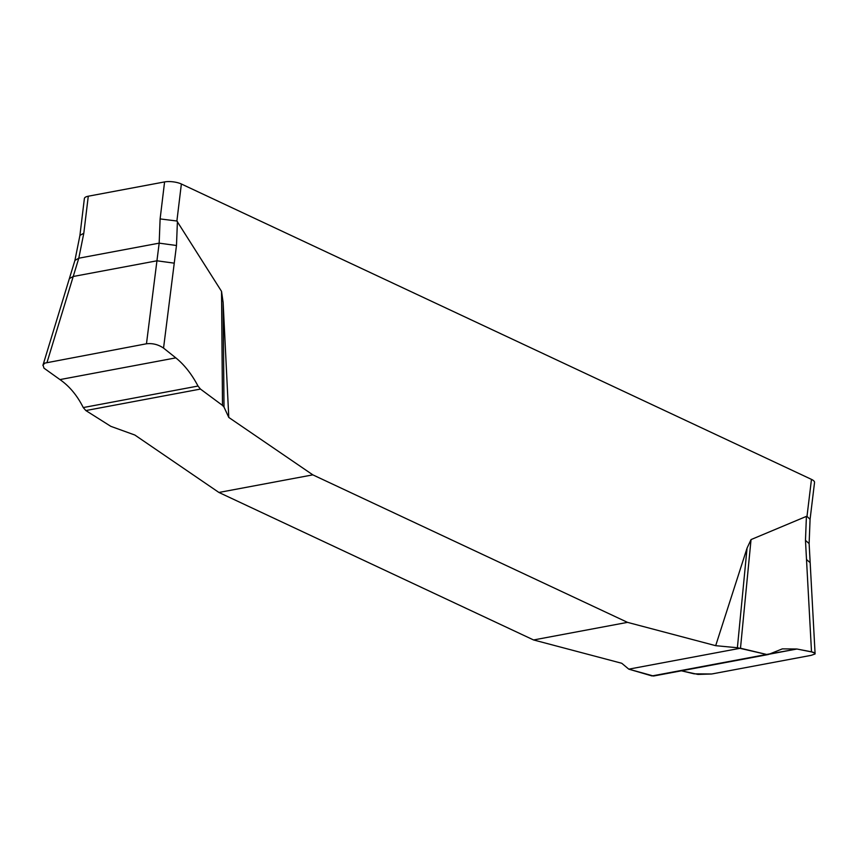 <?xml version="1.0" encoding="UTF-8"?>
<svg xmlns="http://www.w3.org/2000/svg" width="858" height="858" viewBox="0 0 858 858"><rect width="100%" height="100%" fill="white"/><g stroke="black" fill="none" stroke-linecap="round" stroke-linejoin="round"><path stroke-width="1.29" d="M85.832 410.553L83.258 407.561C77.241 395.549 69.487 386.229 59.963 379.59L43.973 368.146L43.029 365.015L44.873 363.095L146.471 343.779L156.939 260.8L174.249 263.159L163.546 348.091L175.826 357.872C184.298 364.714 191.699 374.099 198.016 386.046L200.461 389.071L85.832 410.553L110.8 426.329L134.867 435.038L218.919 492.46L533.579 639.961L621.76 663.277L628.796 669.154L740.486 648.219L766.612 654.461L796.889 649.013L813.062 652.209L814.885 653.099L814.778 654.075L811.142 655.351L711.69 673.991L697.962 674.42L681.391 670.806L694.122 673.83L711.69 673.991L811.142 655.351L814.8 654.053L814.982 653.238L811.507 651.833L805.469 540.358L806.413 516.377L806.992 516.377L811.475 479.375L181.37 183.998A11.958 3.85 -173.1 0 0 164.586 181.917L88.277 196.214A11.958 3.85 -173.1 0 0 84.384 198.52L79.912 235.478M715.679 645.677L737.387 647.736L747.061 548.101L715.679 645.677L627.509 622.361L312.838 474.86L228.786 417.438L223.134 302.499L224.013 407.078L228.786 417.438M747.061 548.101L751.04 539.585L806.413 516.377M181.37 183.998L176.887 221.01L221.536 291.366L223.134 302.499M312.838 474.86L218.919 492.46M533.579 639.961L627.509 622.361M200.461 389.071L222.501 405.405L221.536 291.366M222.501 405.405L224.013 407.078M174.249 263.159L176.48 245.506L159.17 243.146L160.114 218.919L164.586 181.917M42.9 365.422L69.369 278.582L73.22 276.49L47.029 362.419M146.471 343.779C152.617 343.103 158.301 344.53 163.546 348.091M88.277 196.214L83.805 233.226L78.786 258.215L73.22 276.49L156.939 260.8L159.17 243.146L78.786 258.215L74.914 260.424L69.369 278.582M737.387 647.736L766.612 654.461L768.307 654.525L782.335 648.873L796.889 649.013L811.507 651.833M751.04 539.585L740.486 648.219M653.549 676.029L628.796 669.154L651.994 675.943L655.062 675.375M83.805 233.226L79.923 235.424L74.914 260.424M176.887 221.01L160.114 218.919M810.07 519.412L814.542 482.464A11.958 3.85 -173.1 0 0 811.475 479.375M805.469 540.358L809.126 543.597L810.07 519.369L806.992 516.377M177.413 221.525L176.48 245.506M806.509 559.534L810.166 562.666L815.1 653.935M651.994 675.943L766.612 654.461M769.294 654.182L796.889 649.013M198.016 386.046L83.258 407.561M175.826 357.872L59.963 379.59M809.126 543.597L810.166 562.666M768.275 654.525L653.582 676.018"/></g></svg>
